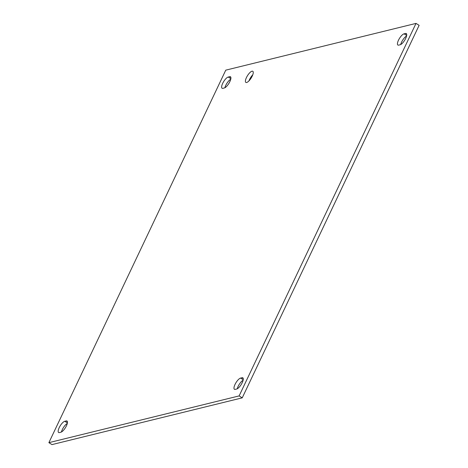 <?xml version="1.0" encoding="UTF-8"?>
<svg xmlns="http://www.w3.org/2000/svg" width="468" height="468" viewBox="0 0 468 468"><rect width="100%" height="100%" fill="white"/><g stroke="black" fill="none" stroke-linecap="round" stroke-linejoin="round"><path stroke-width="0.7" d="M246.449 77.553A6.564 2.188 121.9 0 1 252.796 71.276A6.564 2.188 121.9 0 1 252.211 76.138A6.564 2.188 121.9 0 1 245.858 82.415A6.564 2.188 121.9 0 1 246.449 77.553M252.79 74.757A6.564 2.188 -58.1 0 0 248.982 80.87M404.048 33.836L405.481 33.485A6.564 2.188 121.9 0 1 406.265 33.561A6.564 2.188 121.9 0 1 405.2 39.359A6.564 2.188 121.9 0 1 400.117 44.776L398.689 45.127A6.564 2.188 121.9 0 1 397.899 45.051A6.564 2.188 121.9 0 1 398.964 39.253A6.564 2.188 121.9 0 1 404.048 33.836L406.674 35.474M406.569 36.007A6.564 2.188 -58.1 0 0 400.707 44.542M228.232 77.044L229.665 76.693A6.564 2.188 121.9 0 1 230.455 76.764A6.564 2.188 121.9 0 1 229.384 82.561A6.564 2.188 121.9 0 1 224.307 87.978L222.873 88.329A6.564 2.188 121.9 0 1 222.084 88.253A6.564 2.188 121.9 0 1 223.148 82.462A6.564 2.188 121.9 0 1 228.232 77.044L230.859 78.677M230.753 79.215A6.564 2.188 -58.1 0 0 224.892 87.744M240.587 378.085L242.02 377.735A6.564 2.188 121.9 0 1 242.81 377.811A6.564 2.188 121.9 0 1 241.74 383.608A6.564 2.188 121.9 0 1 236.656 389.019L235.228 389.37A6.564 2.188 121.9 0 1 234.439 389.3A6.564 2.188 121.9 0 1 235.503 383.503A6.564 2.188 121.9 0 1 240.587 378.085L243.214 379.718M243.108 380.256A6.564 2.188 -58.1 0 0 237.247 388.785M64.771 421.288L66.204 420.937A6.564 2.188 121.9 0 1 66.994 421.013A6.564 2.188 121.9 0 1 65.93 426.81A6.564 2.188 121.9 0 1 60.846 432.227L59.413 432.578A6.564 2.188 121.9 0 1 58.623 432.502A6.564 2.188 121.9 0 1 59.688 426.705A6.564 2.188 121.9 0 1 64.771 421.288L67.398 422.926M67.293 423.458A6.564 2.188 -58.1 0 0 61.431 431.993M239.13 395.91L48.883 442.664L51.989 444.6L242.237 397.847L419.117 25.336L416.011 23.4L239.13 395.91L242.237 397.847M48.883 442.664L225.763 70.153L416.011 23.4M406.68 34.234L405.481 33.485M230.87 77.442L229.665 76.693M243.22 378.483L242.02 377.735M67.41 421.686L66.204 420.937"/></g></svg>
